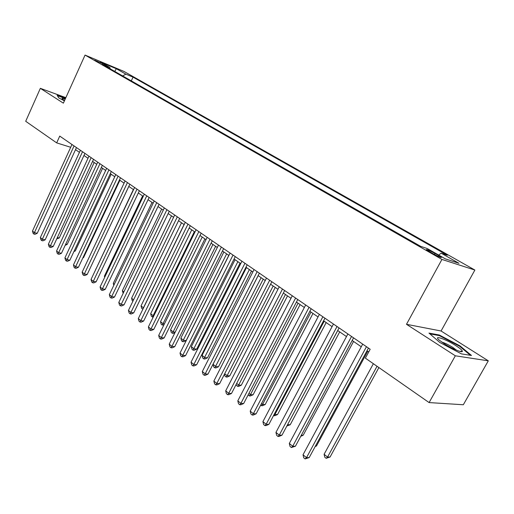 <?xml version="1.0" encoding="UTF-8"?>
<svg xmlns="http://www.w3.org/2000/svg" width="514" height="514" viewBox="0 0 514 514"><rect width="100%" height="100%" fill="white"/><g stroke="black" fill="none" stroke-linecap="round" stroke-linejoin="round"><path stroke-width="0.77" d="M94.672 60.164L102.549 63.685L94.672 60.164M474.878 270.049L123.99 71.44L85.054 55.082L441.937 259.429L474.878 270.049L441.076 330.997L406.484 324.308L455.333 355.797L488.3 360.828L441.076 330.997M488.3 360.828L463.326 404.749L429.1 402.578L455.333 355.797M429.1 402.578L365.377 358.142L370.183 349.263L59.74 136.101L56.669 142.879L70.701 147.287M438.583 255.477L434.947 253.402C429.222 250.312 426.35 249.072 426.344 249.688L432.762 253.575C438.551 256.698 441.436 257.944 441.417 257.315L438.583 255.477L438.114 256.345M110.189 68.805L109.867 67.462L102.305 64.301L420.645 246.341L427.262 248.545L445.349 258.87L458.97 263.296L441.128 253.164L447.283 255.214L133.03 77.139L125.859 74.144L122.653 75.937M109.867 67.462L100.307 62.001L116.299 68.715L125.859 74.144M65.856 97.66L40.355 88.331L25.7 121.285L56.669 142.879M40.355 88.331L63.376 103.166L85.054 55.082M406.484 324.308L441.937 259.429M75.519 149.651L79.439 152.356M83.955 155.472L88.003 158.267M92.565 161.409L96.748 164.294M101.348 167.468L105.666 170.449M110.304 173.648L114.77 176.726M119.454 179.958L124.067 183.138M128.789 186.396L133.55 189.685M138.317 192.975L143.245 196.367M148.051 199.689L153.146 203.197M157.997 206.544L163.259 210.175M168.155 213.554L173.597 217.306M178.538 220.718L184.16 224.599M189.152 228.036L194.967 232.045M200.004 235.521L206.011 239.672M211.1 243.18L217.313 247.465M222.453 251.012L228.884 255.445M234.069 259.024L240.719 263.611M245.955 267.222L252.837 271.97M258.124 275.62L265.25 280.535M270.589 284.216L277.965 289.305M283.355 293.025L290.988 298.287M296.443 302.052L304.339 307.5M309.852 311.298L318.031 316.945M323.595 320.781L332.076 326.634M337.698 330.508L346.481 336.567M352.161 340.486L361.265 346.77M367.009 350.728L368.744 351.923M438.712 255.079L441.128 253.164M131.301 80.878L133.03 77.139M116.299 68.715L114.77 71.427M460.114 345.961L439.29 335.006L428.978 333.091L439.804 342.459L461.501 353.902L471.486 355.476L460.114 345.961L459.837 346.449M65.586 98.27L57.125 95.18L58.718 97.878L64.423 100.84M438.982 335.558L439.29 335.006M366.456 346.706L306.498 457.653L303.016 454.774L362.691 344.123M368.448 348.074L309.203 457.582L306.498 457.653L305.104 458.918L303.716 457.768L303.016 454.774M309.203 457.582L305.104 458.918M373.37 363.713L324.103 454.286L327.546 457.081L330.084 457.01L378.889 367.561M330.084 457.01L326.139 458.308L327.546 457.081L377.038 366.27M326.139 458.308L324.764 457.19L324.103 454.286M443.955 343.57C451.69 348.608 462.651 353.169 462.382 351.274C462.234 350.227 460.036 348.338 455.809 345.607C445.876 339.163 433.154 334.794 438.924 339.876L443.955 343.57M456.516 350.195L452.789 347.406C448.388 344.688 444.7 342.909 441.712 342.067M429.89 333.882L439.425 335.636L459.612 346.263L470.4 355.309M57.42 95.681L65.439 98.585M58.75 97.898L57.427 95.662M65.201 99.112C62.419 98.148 61.436 98.097 62.271 98.964L64.565 100.538M351.55 336.471L292.71 446.248L289.311 443.447L347.882 333.952M353.574 337.859L295.428 446.223L292.71 446.248L291.367 447.527L290.012 446.409L289.311 443.447M295.428 446.223L291.367 447.527M337.023 326.499L279.263 435.133L275.954 432.396L333.451 324.045M339.079 327.913L282 435.146L279.263 435.133L277.971 436.425L276.648 435.326L275.954 432.396M282 435.146L279.07 436.425L277.971 436.425M322.863 316.778L266.149 424.288L262.924 421.621L319.38 314.382M324.957 318.211L268.906 424.346L266.149 424.288L264.909 425.592L263.618 424.525L262.924 421.621M268.906 424.346L266.008 425.611L264.909 425.592M309.062 307.301L253.357 413.712L250.209 411.11L305.669 304.969M311.182 308.753L256.126 413.802L253.357 413.712L252.162 415.023L250.909 413.982L250.209 411.11M256.126 413.802L253.273 415.061L252.162 415.023M315.461 446.004L316.47 445.998L367.748 351.242M316.47 445.998L315.166 446.563M301.32 435.242L303.183 435.249L353.555 341.45M303.183 435.249L300.748 436.315M287.57 424.673L290.211 424.763L339.703 331.89M287.48 424.847L337.743 330.541M290.211 424.763L286.876 425.984M274.38 413.976L274.945 414.438L277.554 414.522L326.184 322.567M277.554 414.522L274.772 415.742L273.731 415.71L274.945 414.438L324.199 321.199M295.601 298.056L240.88 403.394L237.802 400.849L292.293 295.781M297.747 299.533L243.662 403.522L240.88 403.394L239.73 404.711L238.502 403.696L237.802 400.849M243.662 403.522L240.841 404.762L239.73 404.711M261.504 403.541L262.564 404.402L265.192 404.524L312.994 313.469M265.192 404.524L262.448 405.732L261.395 405.687L262.564 404.402L310.983 312.082M261.395 405.687L260.688 405.109M282.475 289.041L228.698 393.319L225.697 390.839L279.237 286.818M284.647 290.532L231.486 393.48L228.698 393.319L227.586 394.649L226.391 393.653L225.697 390.839M231.486 393.48L228.704 394.713L227.586 394.649M248.943 393.358L250.479 394.604L253.113 394.758L300.112 304.584M253.113 394.758L250.402 395.953L249.348 395.896L250.479 394.604L298.075 303.176M249.348 395.896L248.153 394.887M269.657 280.246L216.799 383.483L213.869 381.06L266.503 278.074M271.855 281.749L219.6 383.682L216.799 383.483L215.739 384.819L214.563 383.849L213.869 381.06M219.6 383.682L216.857 384.896L215.739 384.819M236.684 383.418L238.663 385.025L241.31 385.211L287.532 295.903M241.31 385.211L238.637 386.399L237.577 386.322L238.663 385.025L285.469 294.483M237.577 386.322L236.414 385.378L236.177 384.401M257.154 271.655L205.182 373.877L202.323 371.506L254.07 269.542M259.371 273.178L207.997 374.102L205.182 373.877L204.161 375.22L203.017 374.276L202.323 371.506M207.997 374.102L205.285 375.31L204.161 375.22M224.708 373.717L227.117 375.67L229.777 375.888L275.241 287.429M229.777 375.888L227.137 377.058L226.07 376.974L227.117 375.67L273.159 285.99M226.07 376.974L224.939 376.049L224.477 374.173M244.94 263.271L193.836 364.49L191.041 362.177L241.933 261.202M247.176 264.806L196.656 364.754L193.836 364.49L192.846 365.846L191.735 364.921L191.041 362.177M196.656 364.754L193.977 365.949L192.846 365.846M258.163 275.645L213.053 364.265L215.835 366.521L218.501 366.765L263.232 279.141M218.501 366.765L215.893 367.928L214.826 367.831L261.131 277.688M214.826 367.831L213.715 366.932L213.053 364.265M233.015 255.079L182.746 355.322L180.016 353.06L230.073 253.061M235.271 256.627L185.573 355.611L182.746 355.322L181.795 356.677L180.703 355.772L180.016 353.06M185.573 355.611L182.926 356.793L181.795 356.677M246.476 267.582L202.079 355.373L204.803 357.577L207.476 357.847L251.494 271.045M207.476 357.847L204.9 359.003L203.827 358.894L249.374 269.58M203.827 358.894L202.741 358.007L202.079 355.373M221.361 247.08L171.907 346.359L169.234 344.149L218.489 245.107M223.635 248.641L174.734 346.674L171.907 346.359L170.995 347.721L169.928 346.834L169.234 344.149M174.734 346.674L172.126 347.843L170.995 347.721M235.046 259.698L191.349 346.667L194.009 348.826L196.689 349.128L240.019 263.129M196.689 349.128L194.144 350.265L193.071 350.15L237.879 261.652M193.071 350.15L192.011 349.289L191.349 346.667M209.975 239.261L161.312 337.595L158.697 335.436L207.168 237.333M212.263 240.828L164.146 337.936L161.312 337.595L160.432 338.964L159.385 338.096L158.697 335.436M164.146 337.936L161.563 339.099L160.432 338.964M223.866 251.988L180.851 338.161L183.453 340.268L186.139 340.596L228.794 255.387M186.139 340.596L183.62 341.726L182.547 341.598L226.635 253.897M182.547 341.598L181.506 340.75L180.851 338.161M198.841 231.615L150.949 329.024L148.392 326.91L196.097 229.732M201.147 233.202L153.782 329.39L150.949 329.024L150.101 330.399L149.079 329.551L148.392 326.91M153.782 329.39L151.238 330.541L150.101 330.399M212.931 244.446L170.577 329.827L173.122 331.896L215.642 246.315M174.966 332.629L173.327 333.361L172.248 333.226L171.233 332.397L170.577 329.827M172.248 333.226L173.122 331.896L175.197 332.166M187.963 224.143L140.81 320.64L138.311 318.577L185.278 222.305M190.276 225.736L143.65 321.032L140.81 320.64L139.994 322.021L138.998 321.192L138.311 318.577M143.65 321.032L141.132 322.175L139.994 322.021M202.233 237.063L160.522 321.674L163.015 323.698L204.887 238.894M163.915 324.88L162.173 325.034L161.178 324.225L160.522 321.674M162.173 325.034L163.015 323.698L164.403 323.891M177.317 216.837L130.89 312.441L128.449 310.417L174.696 215.038M179.649 218.437L133.736 312.853L130.89 312.441L130.106 313.816L129.13 313.007L128.449 310.417M133.736 312.853L131.243 313.983L130.106 313.816M191.767 229.842L150.673 313.694L153.114 315.673L194.363 231.634M153.191 317.138L151.328 316.219L150.673 313.694M152.305 317.016L153.114 315.673L153.853 315.782M166.909 209.693L121.188 304.41L118.792 302.431L164.345 207.926M169.247 211.299L124.028 304.847L121.188 304.41L120.43 305.798L119.473 305.001L118.792 302.431M124.028 304.847L121.567 305.965L120.43 305.798M181.519 222.774L141.035 305.881L143.425 307.822L184.057 224.528M142.886 309.197L141.684 308.381L141.035 305.881M142.641 309.158L143.547 307.835M156.725 202.696L111.686 296.559L109.341 294.618L154.213 200.968M159.07 204.309L114.526 297.015L111.686 296.559L110.96 297.94L110.022 297.163L109.341 294.618M114.526 297.015L112.097 298.12L110.96 297.94M171.483 215.848L131.59 298.223L133.576 299.835M132.895 301.236L132.239 300.709L131.59 298.223M146.753 195.853L102.382 288.862L100.089 286.966L144.299 194.163M149.111 197.472L105.229 289.337L102.382 288.862L101.682 290.249L100.763 289.491L100.089 286.966M105.229 289.337L102.819 290.442L101.682 290.249M161.659 209.076L122.338 290.725L123.848 291.946M123.174 293.34L122.338 290.725M136.994 189.152L93.272 281.331L91.023 279.475L134.591 187.494M139.365 190.778L96.118 281.826L93.272 281.331L92.597 282.719L91.698 281.974L91.023 279.475M96.118 281.826L93.734 282.912L92.597 282.719M152.035 202.432L113.273 283.375L114.32 284.223M113.793 285.328L113.273 283.375M127.44 182.592L84.347 273.949L82.15 272.131L125.088 180.973M129.817 184.218L87.194 274.463L84.347 273.949L83.698 275.343L82.818 274.611L82.15 272.131M87.194 274.463L84.836 275.543L83.698 275.343M142.603 195.93L104.393 276.179L104.997 276.667M104.689 277.297L104.393 276.179M118.085 176.167L75.609 266.721L73.451 264.935L115.778 174.58M120.469 177.799L78.449 267.254L75.609 266.721L74.986 268.115L74.119 267.396L73.451 264.935M78.449 267.254L76.117 268.321L74.986 268.115M133.364 189.557L95.861 269.259M95.771 269.445L95.681 269.118M108.923 169.871L67.038 259.641L64.925 257.887L106.661 168.316M111.307 171.509L69.878 260.187L67.038 259.641L66.441 261.028L65.593 260.328L64.925 257.887M69.878 260.187L67.578 261.247L66.441 261.028M91.929 264.427L128.815 186.421M99.941 163.709L58.641 252.695L56.572 250.98L97.724 162.186M102.331 165.347L61.481 253.254L58.641 252.695L58.069 254.083L57.24 253.402L56.572 250.98M61.481 253.254L59.2 254.308L58.069 254.083M83.017 257.52L83.551 257.63L119.903 180.266M83.551 257.63L82.805 257.97M91.139 157.663L50.411 245.891L48.38 244.208L88.967 156.172M93.535 159.308L53.244 246.463L50.411 245.891L49.858 247.279L49.048 246.604L48.38 244.208M53.244 246.463L50.989 247.51L49.858 247.279M74.286 250.748L75.301 250.954L111.159 174.24M75.301 250.954L73.887 251.603M82.516 151.739L42.341 239.216L40.349 237.564L80.39 150.281M84.913 153.39L45.168 239.807L42.341 239.216L41.807 240.603L41.011 239.942L40.349 237.564M45.168 239.807L42.938 240.841L41.807 240.603M65.734 244.099L67.199 244.401L102.588 168.322M67.199 244.401L65.15 245.351M74.061 145.937L34.425 232.669L32.472 231.049L71.973 144.505M76.464 147.582L37.252 233.272L34.425 232.669L33.911 234.056L33.134 233.414L32.472 231.049M37.252 233.272L35.042 234.3L33.911 234.056M57.356 237.571L59.258 237.976L94.178 162.52M59.258 237.976L56.739 238.901M434.369 254.462L434.947 253.402M459.561 351.287L462.382 351.274"/></g></svg>
